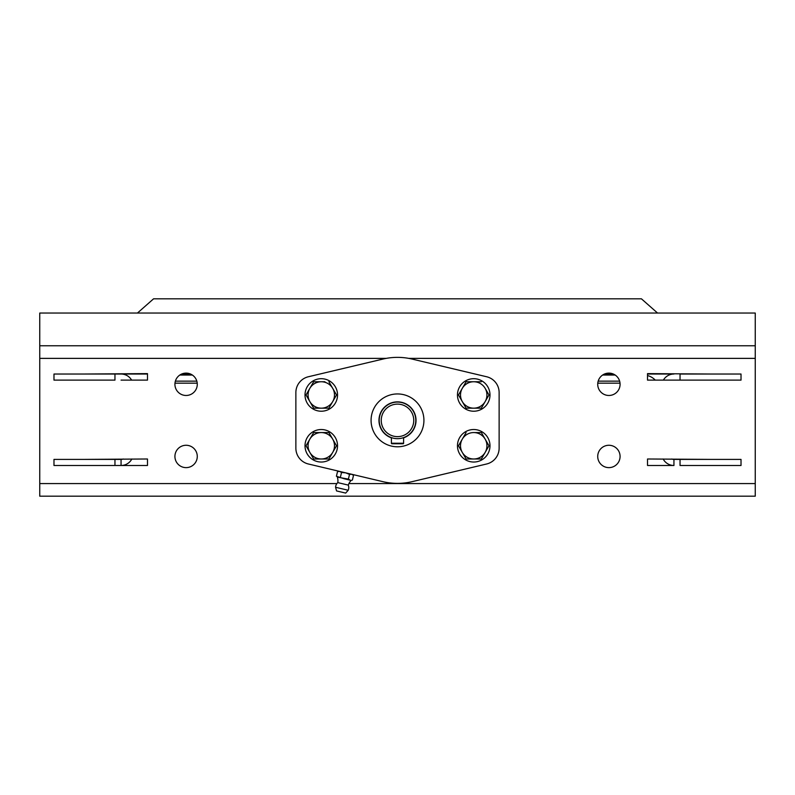 <?xml version="1.0" encoding="UTF-8"?>
<svg xmlns="http://www.w3.org/2000/svg" width="795" height="795" viewBox="0 0 795 795"><rect width="100%" height="100%" fill="white"/><g stroke="black" fill="none" stroke-linecap="round" stroke-linejoin="round"><path stroke-width="1.19" d="M755.25 345.765L39.75 345.765L39.75 313.041L755.25 313.041L755.25 358.376L408.769 358.376M121.059 374.028A12.193 12.193 0 0 1 131.622 380.119A12.193 12.193 0 0 0 121.059 374.028L114.957 374.028L114.957 380.119L53.98 380.119L53.98 374.028L147.482 374.028M181.677 374.028L190.532 374.028M604.468 374.028L613.323 374.028M647.518 374.028L673.941 374.028A12.193 12.193 0 0 0 663.378 380.119A12.193 12.193 0 0 1 673.941 374.028M121.059 380.119L147.482 380.119L147.482 373.62L84.469 374.028M84.469 459.401L147.482 458.993L147.482 465.492L114.957 465.492L114.957 459.401L53.98 459.401L53.98 465.492L121.059 465.492A12.193 12.193 0 0 0 131.841 458.993M114.957 459.401L121.059 459.401L114.957 459.401M121.059 465.492L121.059 459.401A6.102 6.102 0 0 0 123.245 458.993M120.78 374.028L118.405 374.028L120.78 374.028M115.951 374.028L118.405 374.028L115.951 374.028M119.508 374.028L115.355 374.028L119.508 374.028M741.019 459.401L741.019 465.492L680.043 465.492L680.043 459.401L741.019 459.401M671.755 458.993A6.102 6.102 0 0 0 673.941 459.401L680.043 459.401L673.941 459.401L673.941 465.492L647.518 465.492L647.518 458.993L710.531 459.401M673.941 465.492A12.193 12.193 0 0 1 663.159 458.993M710.531 374.028L647.518 373.62L647.518 380.119L741.019 380.119L741.019 374.028L680.043 374.028L680.043 380.119L673.941 380.119M186.1 373.113A11.18 11.18 0 0 0 174.92 384.293A11.18 11.18 0 0 0 186.1 395.473A11.18 11.18 0 0 0 197.279 384.293A11.18 11.18 0 0 0 186.1 373.113M186.1 445.27A11.18 11.18 0 0 0 174.92 456.449A11.18 11.18 0 0 0 186.1 467.629A11.18 11.18 0 0 0 197.279 456.449A11.18 11.18 0 0 0 186.1 445.27M608.9 445.27A11.18 11.18 0 0 0 597.721 456.449A11.18 11.18 0 0 0 608.9 467.629A11.18 11.18 0 0 0 620.08 456.449A11.18 11.18 0 0 0 608.9 445.27M608.9 373.113A11.18 11.18 0 0 0 597.721 384.293A11.18 11.18 0 0 0 608.9 395.473A11.18 11.18 0 0 0 620.08 384.293A11.18 11.18 0 0 0 608.9 373.113M386.231 358.376L39.75 358.376L39.75 483.579L336.911 483.579M39.75 483.579L39.75 496.189L755.25 496.189L755.25 358.376M39.75 358.376L39.75 345.765M179.819 375.041L192.38 375.041M602.62 375.041L615.181 375.041M647.518 375.558A16.258 16.258 0 0 1 655.259 380.119M620.02 383.17L597.77 383.17M197.23 383.17L174.98 383.17M486.629 376.75L412.039 359.062A63.014 63.014 0 0 0 382.961 359.062L308.371 376.75A16.258 16.258 0 0 0 295.869 392.571L295.869 448.171A16.258 16.258 0 0 0 308.371 463.992L382.961 481.681A63.014 63.014 0 0 0 412.039 481.681L486.629 463.992A16.258 16.258 0 0 0 499.131 448.171L499.131 392.571A16.258 16.258 0 0 0 486.629 376.75L412.039 359.062A63.014 63.014 0 0 0 382.961 359.062L308.371 376.75M499.131 448.171L499.131 392.571M412.039 481.681L486.629 463.992M308.371 463.992L382.961 481.681M295.869 392.571L295.869 448.171M397.5 446.79A26.424 26.424 0 0 0 423.924 420.366A26.424 26.424 0 0 0 397.5 393.942A26.424 26.424 0 0 0 371.076 420.366A26.424 26.424 0 0 0 397.5 446.79M403.602 437.836A18.494 18.494 0 0 0 397.5 401.873A18.494 18.494 0 0 0 391.398 437.836M345.676 493.089L336.553 490.932L345.676 493.089L348.2 490.267A6.608 6.608 0 0 0 348.29 485.099A12.193 12.193 0 0 1 351.181 480.409L352.394 480.051L353.517 475.35L351.658 474.257L349.512 474.396L348.399 479.097L350.257 480.19L344.255 478.769L350.257 480.19M336.553 490.932L335.57 487.265L348.2 490.267M335.57 487.265A6.608 6.608 0 0 1 337.805 482.615L348.29 485.099M337.805 482.615A12.193 12.193 0 0 0 337.338 477.129L348.399 479.097M349.512 474.396L345.666 472.836L341.522 472.508L339.674 471.415L337.527 471.554L336.414 476.255L344.255 478.769M341.522 472.508L340.409 477.199M309.831 439.168A13.217 13.217 0 0 1 332.717 439.168L328.901 432.569L321.279 432.569A13.217 13.217 0 0 0 309.831 439.168L306.015 445.776L309.831 452.385A13.217 13.217 0 0 1 309.831 439.168L313.647 432.569L321.279 432.569L313.647 432.569L306.015 445.776L313.647 458.993L321.279 458.993A13.217 13.217 0 0 1 309.831 452.385L313.647 458.993M328.901 432.569L336.533 445.776L332.717 452.385A13.217 13.217 0 0 1 321.279 458.993L328.901 458.993L336.533 445.776L332.717 439.168A13.217 13.217 0 0 1 332.717 452.385A13.217 13.217 0 0 0 332.717 439.168M328.901 458.993L321.279 458.993M321.279 429.519A16.258 16.258 0 0 1 337.537 445.776A16.258 16.258 0 0 1 321.279 462.034A16.258 16.258 0 0 1 305.012 445.776A16.258 16.258 0 0 1 321.279 429.519M321.279 378.698A16.258 16.258 0 0 1 337.537 394.956A16.258 16.258 0 0 1 321.279 411.224A16.258 16.258 0 0 1 305.012 394.956A16.258 16.258 0 0 1 321.279 378.698M473.721 429.519A16.258 16.258 0 0 1 489.988 445.776A16.258 16.258 0 0 1 473.721 462.034A16.258 16.258 0 0 1 457.463 445.776A16.258 16.258 0 0 1 473.721 429.519M473.721 378.698A16.258 16.258 0 0 1 489.988 394.956A16.258 16.258 0 0 1 473.721 411.224A16.258 16.258 0 0 1 457.463 394.956A16.258 16.258 0 0 1 473.721 378.698M324.926 381.749L321.279 381.749A13.217 13.217 0 0 1 332.717 388.358L328.901 381.749L332.717 388.358A13.217 13.217 0 0 1 332.717 401.564L336.533 394.956L332.717 388.358A13.217 13.217 0 0 1 321.279 408.173A13.217 13.217 0 0 1 309.831 388.358L306.015 394.956L313.647 408.173L328.901 408.173L313.647 408.173L306.015 394.956M332.717 401.564L328.901 408.173L332.717 401.564A13.217 13.217 0 0 1 309.831 401.564A13.217 13.217 0 0 0 321.279 408.173M309.831 388.358A13.217 13.217 0 0 1 321.279 381.749A13.217 13.217 0 0 0 309.831 388.358L313.647 381.749L321.279 381.749L313.647 381.749M336.533 394.956L334.536 398.404M466.099 458.993L481.353 458.993L488.985 445.776L485.169 439.168A13.217 13.217 0 0 1 473.721 458.993A13.217 13.217 0 0 1 462.283 452.385L466.099 458.993L458.467 445.776L462.283 439.168L458.467 445.776L462.283 452.385A13.217 13.217 0 0 1 462.283 439.168L466.099 432.569L462.283 439.168A13.217 13.217 0 0 1 485.169 439.168L481.353 432.569L473.721 432.569M473.721 458.993A13.217 13.217 0 0 0 485.169 452.385L481.353 458.993L473.721 458.993A13.217 13.217 0 0 1 462.283 439.168M481.353 432.569L488.985 445.776L486.987 449.225M466.427 408.173L481.353 408.173L485.169 401.564A13.217 13.217 0 0 1 462.283 401.564L466.099 408.173L458.467 394.956L466.099 381.749L473.721 381.749A13.217 13.217 0 0 1 485.169 401.564L488.985 394.956L485.169 388.358A13.217 13.217 0 0 0 473.721 381.749L481.353 381.749L473.721 381.749A13.217 13.217 0 0 0 462.283 388.358L458.467 394.956L462.283 401.564A13.217 13.217 0 0 1 462.283 388.358L466.099 381.749L470.074 381.749M481.353 408.173L473.721 408.173A13.217 13.217 0 0 0 485.169 401.564L481.353 408.173M485.169 388.358L488.985 394.956L486.987 398.404M397.5 436.634A16.258 16.258 0 0 0 413.758 420.366A16.258 16.258 0 0 0 397.5 404.108A16.258 16.258 0 0 0 381.242 420.366A16.258 16.258 0 0 0 397.5 436.634M397.5 402.071A18.295 18.295 0 0 1 415.795 420.366A18.295 18.295 0 0 1 397.5 438.661A18.295 18.295 0 0 1 379.205 420.366A18.295 18.295 0 0 1 397.5 402.071M403.602 437.618L403.602 443.232A0.507 0.507 0 0 1 403.085 443.749L391.905 443.749A0.507 0.507 0 0 1 391.398 443.232L391.398 437.618L393.187 438.144M403.602 443.232L391.398 443.232A0.507 0.507 0 0 0 391.905 443.749A0.507 0.507 0 0 1 391.398 443.232A0.507 0.507 0 0 0 391.905 443.749M348.916 483.579L755.25 483.579M619.623 381.143L598.168 381.143M196.832 381.143L175.377 381.143M657.554 313.041L641.416 298.811L153.584 298.811L137.446 313.041M397.5 298.811L153.584 298.811"/></g></svg>

